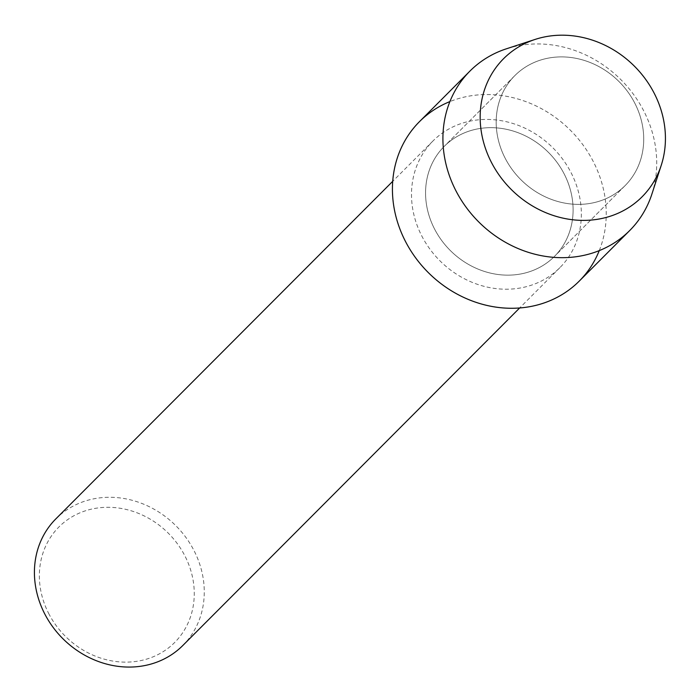<?xml version="1.0" encoding="UTF-8"?>
<svg xmlns="http://www.w3.org/2000/svg" width="700" height="700" viewBox="0 0 700 700"><rect width="100%" height="100%" fill="white"/><g stroke="black" fill="none" stroke-linecap="round" stroke-linejoin="round"><path stroke-width="0.53" stroke-dasharray="3.5 2.62" d="M504.98 157.859A77.875 69.388 44.9 0 0 625.074 185.649A77.875 69.388 44.9 0 0 634.926 103.416A77.875 69.388 44.9 0 0 514.824 75.626A77.875 69.388 44.9 0 0 504.98 157.859A77.875 69.388 44.9 0 0 625.074 185.649A77.875 69.388 44.9 0 0 634.926 103.416A77.875 69.388 44.9 0 0 514.824 75.626A77.875 69.388 44.9 0 0 504.98 157.859M434.359 228.629A77.875 69.388 44.9 0 0 554.461 256.419A77.875 69.388 44.9 0 0 564.305 174.186A77.875 69.388 44.9 0 0 444.203 146.396A77.875 69.388 44.9 0 0 434.359 228.629A77.875 69.388 44.9 0 0 554.461 256.419A77.875 69.388 44.9 0 0 564.305 174.186A77.875 69.388 44.9 0 0 444.203 146.396A77.875 69.388 44.9 0 0 434.359 228.629M421.619 235.655A89.661 79.888 44.9 0 0 559.886 267.654A89.661 79.888 44.9 0 0 571.226 172.979A89.661 79.888 44.9 0 0 432.959 140.989A89.661 79.888 44.9 0 0 421.619 235.655M599.253 250.626A112.866 100.564 44.9 0 0 593.495 161.954A112.866 100.564 44.9 0 0 449.899 101.587M182.805 645.514A89.661 79.888 44.9 0 0 194.145 550.839A89.661 79.888 44.9 0 0 55.877 518.849M48.597 613.296A81.76 72.844 44.9 0 0 153.475 656.67A81.76 72.844 44.9 0 0 185.028 556.141A81.76 72.844 44.9 0 0 80.15 512.759A81.76 72.844 44.9 0 0 48.597 613.296M651.901 194.049A112.866 100.564 44.9 0 0 643.983 111.37A112.866 100.564 44.9 0 0 506.371 48.816M579.224 281.129A112.866 100.564 44.9 0 0 593.495 161.954A112.866 100.564 44.9 0 0 419.44 121.686M625.074 185.649L554.461 256.419L625.074 185.649M559.886 267.654L519.654 307.974M432.959 140.989L392.726 181.309M514.824 75.626L444.203 146.396L514.824 75.626"/><path stroke-width="1.05" d="M491.207 161.971A97.799 87.132 44.9 0 0 616.648 213.859A97.799 87.132 44.9 0 0 654.386 93.608A97.799 87.132 44.9 0 0 528.946 41.72A97.799 87.132 44.9 0 0 491.207 161.971A97.799 87.132 44.9 0 0 581.665 220.377A97.799 87.132 44.9 0 0 661.255 165.252A97.799 87.132 44.9 0 0 654.386 93.608A97.799 87.132 44.9 0 0 535.15 39.41A97.799 87.132 44.9 0 0 491.207 161.971M449.899 101.587A112.866 100.564 44.9 0 0 405.169 240.852A112.866 100.564 44.9 0 0 506.258 308.149A112.866 100.564 44.9 0 0 599.253 250.626M392.726 181.309L55.877 518.849A89.661 79.888 44.9 0 0 44.538 613.515A89.661 79.888 44.9 0 0 182.805 645.514L519.654 307.974M535.15 39.41L506.371 48.816A112.866 100.564 44.9 0 0 469.927 71.094A112.866 100.564 44.9 0 0 455.656 190.26A112.866 100.564 44.9 0 0 629.711 230.536A112.866 100.564 44.9 0 0 651.901 194.049L661.255 165.252M469.927 71.094L419.44 121.686A112.866 100.564 44.9 0 0 405.169 240.852A112.866 100.564 44.9 0 0 579.224 281.129L629.711 230.536"/></g></svg>
